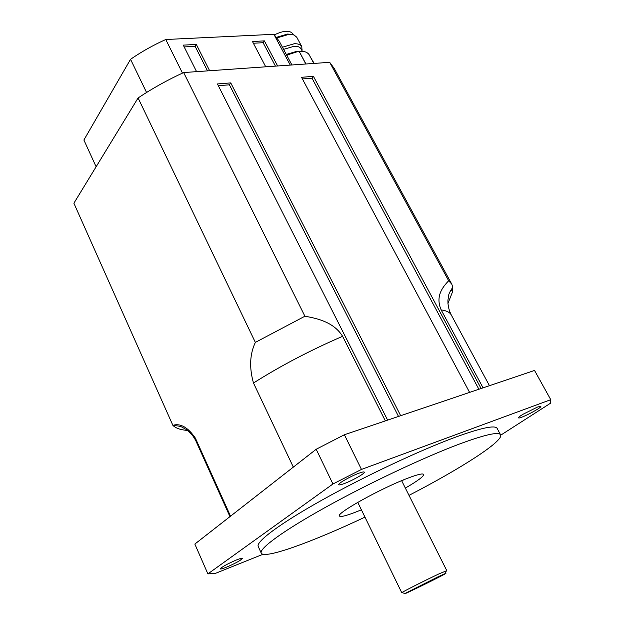 <?xml version="1.0" encoding="UTF-8"?>
<svg xmlns="http://www.w3.org/2000/svg" width="625" height="625" viewBox="0 0 625 625"><rect width="100%" height="100%" fill="white"/><g stroke="black" fill="none" stroke-linecap="round" stroke-linejoin="round"><path stroke-width="0.94" d="M293.328 467.117L253.484 383.016C249.172 367.68 249.789 354.141 255.352 342.391L304.906 316.227C318.188 318.508 334.133 322.555 342.602 336.312L385.344 420.859M187.531 430.414C180.805 429.961 175.992 428.336 173.086 425.547L172.867 425.328C180.484 423.078 187.992 427.352 195.391 438.148L230.531 516.18M483.023 387.758L441.164 309.922C435.313 296.562 442.359 287.297 448.672 280.781L451.781 284.141L452.797 287.305L452.492 291.922L447.938 303.484M452.492 291.922L451.164 289.484M172.867 425.328L73.891 203.211L138.086 97.953L255.352 342.391M263.023 554.258L215.281 573.422L207.891 573.891L194.844 544.062L316.188 449.258L344.391 434.742L534.531 370.445M432.414 579.781L413.898 589.195L432.414 579.781M537.539 407.031L540.82 406.359C542.133 407.664 518.875 419.617 518.547 417.82C518.422 417.367 519.82 416.227 522.742 414.406L537.539 407.031M236.664 559.875C240.141 558.508 242.039 558.016 242.359 558.383L240.219 560.297C234.727 563.953 220.422 570.109 220.375 568.836C221.883 566.883 227.312 563.891 236.664 559.875M358.922 473.203C362.18 472.016 363.984 471.656 364.32 472.125C365.469 473.312 350.812 481.477 342.984 484.031C340.445 484.883 339.039 485.102 338.766 484.688C337.648 483.625 350.719 476.156 358.922 473.203M304.906 316.227L183.648 72.555L329.703 62.328L334.336 68.625L451.781 284.141M329.703 62.328L448.672 280.781M138.086 97.953C152.32 88.438 167.508 79.969 183.648 72.555M438.289 576.688L445.5 573.445C451.195 571.406 399.75 596.828 404.828 593.547L438.289 576.688M446.297 570.844L438.516 574.086C425.969 579.977 403.773 591.18 402.016 592.5L402.281 592.602M355.828 503.469L357.898 502.625M401.773 480.945L403.703 479.812M361.398 509.812C348.156 515.281 340.836 517.359 339.422 516.039C335.727 513.523 380.672 488.445 407.406 478.336C417.391 474.516 422.805 473.211 423.648 474.406C423.844 476.336 417.75 480.891 405.359 488.078M344.391 434.742L361.469 469.43L332.938 483.992L316.188 449.258M500.719 435.18L550.562 403.18L550.789 399.734L534.461 370.32M207.891 573.891L332.938 483.992M361.469 469.43L550.766 399.688M364.961 517.133C312.461 541.922 264.086 559.555 261.242 553.109L258.219 546.453C255.781 541.758 279.672 523.758 322.094 500.047C364.422 476.375 419.781 450.344 455.297 437.242C481.187 427.852 495.133 424.891 497.133 428.375L500.586 434.82C503.977 440.984 460.594 468.711 409.008 495.359M261.242 553.109C258.922 548.672 282.984 530.922 325.547 507.289C368.023 483.688 423.461 457.547 458.945 444.219C484.805 434.664 498.688 431.523 500.586 434.82M469.555 392.32L301.531 77.297L313.422 76.359L481.062 388.422M313.422 76.359L312 78.18L478.844 389.172M312 78.18L302.414 78.945M218.312 85.703L229.414 84.812L230.75 82.898L400.664 415.672M387.617 420.094L217.43 83.953L230.75 82.898M229.414 84.812L398.492 416.406M184.18 46.938L195.117 46.352L196.328 44.445L209.633 70.734M207.508 70.883L195.117 46.352M196.578 71.648L183.273 45.125L196.328 44.445M265.727 66.805L252.469 41.508L264.391 40.883L277.633 65.969M253.375 43.234L263.109 42.711L264.391 40.883M275.445 66.125L263.109 42.711M182.469 73.094L165.773 39.508L273.891 34.305L290.258 65.086M96.125 166.766L83.891 140.016L130.539 59.305L146.562 92.469M165.773 39.508C153.227 45.156 141.484 51.75 130.539 59.305M291.906 64.969L279.305 41.305L273.891 34.305M314.188 63.414L310.68 57.586M313.836 63.438L308.984 54.445C305.414 49.977 298.023 50.305 286.82 55.422M305.805 64L299.203 51.422L305.945 63.992M299.352 51.406L296.812 51.336L286.297 54.445M286.656 55.117L297.383 51.695M302.336 51.297L301.023 48.852C299.945 46.984 297.633 46.125 294.094 46.281L283.594 49.367M302.031 50.734L301.789 46.602C300.602 44.547 298.07 43.594 294.18 43.758L282.453 47.227M277.102 37.867L289.102 34.297L294.062 34.977L296.742 37.227L301.789 46.602M290.875 34.305L287.539 34.055L276.656 37.289M274.453 34.844C283.688 30.398 289.875 30.102 293.008 33.953L293.43 34.75M342.602 336.312C310.391 350.227 280.688 365.789 253.484 383.016M195.391 438.148L195.992 441.148C193.648 436.359 190.422 432.484 186.312 429.531L182.141 427.25C180.883 426.352 177.867 425.781 173.086 425.547M489.406 385.594L451.273 314.977C449.844 312.312 446.477 310.625 441.164 309.922M195.992 441.148L229.961 516.625M451.273 314.977C448.891 310.211 447.773 305.297 447.93 300.234L448.648 295.531C448.695 293.992 450.078 291.25 452.797 287.305M445.5 573.445L446.375 570.578M404.828 593.547L402.016 592.5M357.766 502.352L401.758 592.727M401.633 480.664L446.711 570.508M550.789 399.734L534.5 370.383M301.938 50.562L302.219 49.891"/></g></svg>
